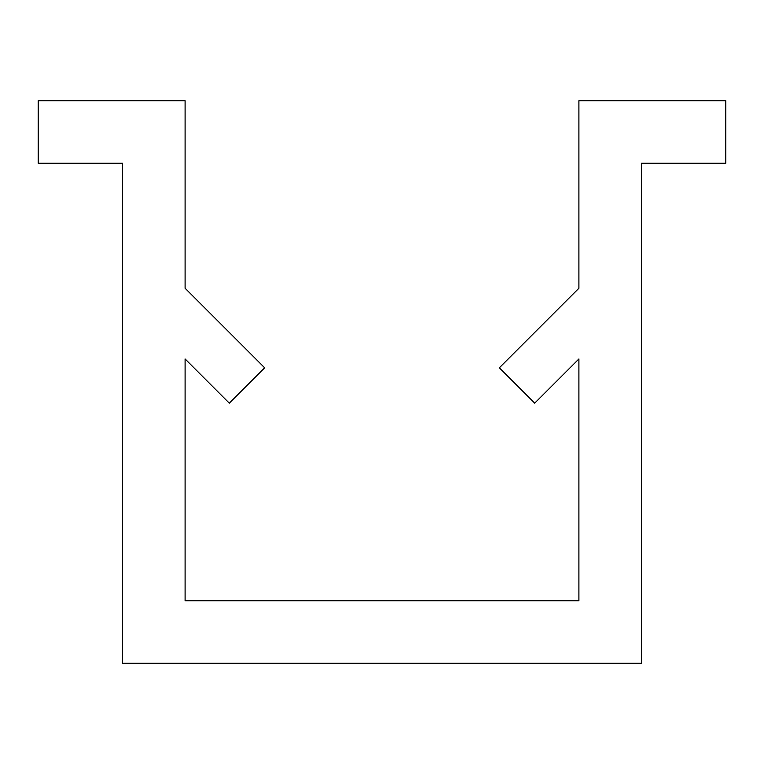 <?xml version="1.0" encoding="UTF-8"?>
<svg xmlns="http://www.w3.org/2000/svg" width="764" height="764" viewBox="0 0 764 764"><rect width="100%" height="100%" fill="white"/><g stroke="black" fill="none" stroke-linecap="round" stroke-linejoin="round"><path stroke-width="1.15" d="M122.584 163.219L122.584 663.295L641.416 663.295L641.416 163.219L725.8 163.219L725.8 100.705L578.902 100.705L578.902 288.238L499.341 367.799L534.704 403.153L578.902 358.956L578.902 600.781L185.098 600.781L185.098 358.956L229.295 403.153L264.659 367.799L185.098 288.238L185.098 100.705L38.2 100.705L38.2 163.219L122.584 163.219L122.584 663.295L641.416 663.295L641.416 163.219L725.8 163.219L725.8 100.705L578.902 100.705L578.902 288.238L499.341 367.799L534.704 403.153L578.902 358.956L578.902 600.781L185.098 600.781L185.098 358.956L229.295 403.153L264.659 367.799L185.098 288.238L185.098 100.705L38.2 100.705L38.2 163.219L122.584 163.219"/></g></svg>
